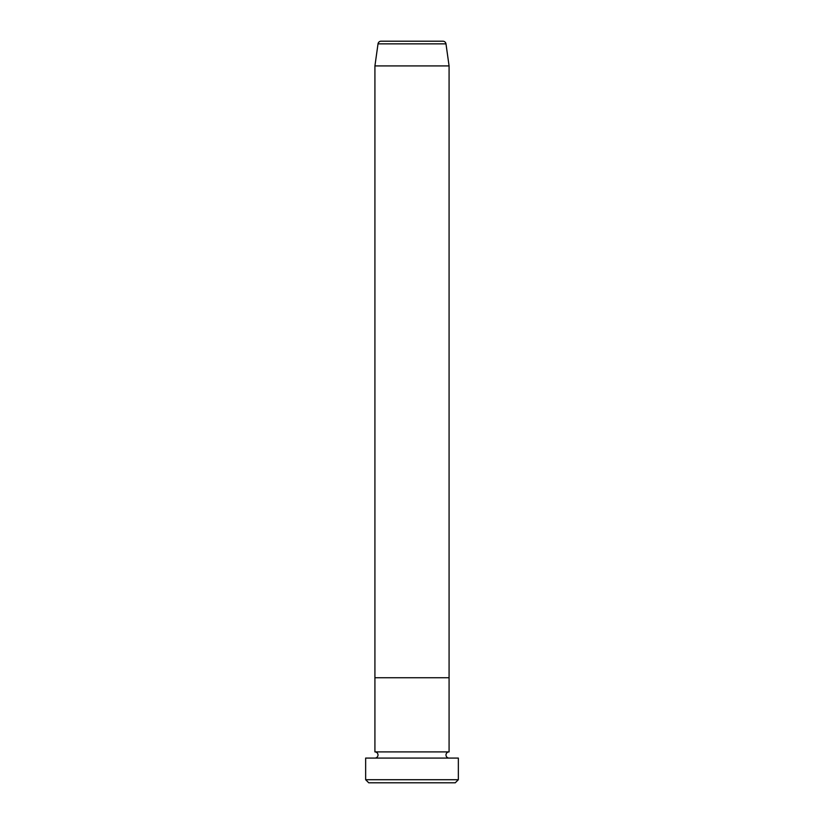 <?xml version="1.0" encoding="UTF-8"?>
<svg xmlns="http://www.w3.org/2000/svg" width="824" height="824" viewBox="0 0 824 824"><rect width="100%" height="100%" fill="white"/><g stroke="black" fill="none" stroke-linecap="round" stroke-linejoin="round"><path stroke-width="1.24" d="M455.26 782.8L368.74 782.8L365.65 779.71L458.35 779.71L455.26 782.8M445.98 43.857L378.02 43.857A3.09 3.09 0 0 1 381.079 41.2L442.921 41.2A3.09 3.09 0 0 1 445.98 43.857L449.08 65.92L449.08 677.74L374.92 677.74L374.92 751.9A3.09 3.09 0 0 1 378.01 754.99A3.09 3.09 0 0 1 374.92 758.08M378.02 43.857L374.92 65.92L374.92 677.74L449.08 677.74L449.08 751.9A3.09 3.09 0 0 0 445.99 754.99A3.09 3.09 0 0 0 449.08 758.08M449.08 751.9L374.92 751.9M458.35 779.71L458.35 758.08L365.65 758.08L365.65 779.71M449.08 65.92L374.92 65.92"/></g></svg>
